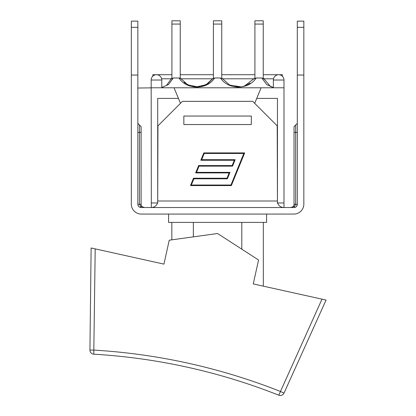 <?xml version="1.0" encoding="UTF-8"?>
<svg xmlns="http://www.w3.org/2000/svg" width="416" height="416" viewBox="0 0 416 416"><rect width="100%" height="100%" fill="white"/><g stroke="black" fill="none" stroke-linecap="round" stroke-linejoin="round"><path stroke-width="0.62" d="M220.423 77.979L221.744 78.494L221.744 20.8L213.413 20.8L213.413 78.494L214.734 77.979L220.423 77.979C224.39 83.756 230.355 86.804 238.326 87.116C246.298 86.809 252.268 83.762 256.235 77.979L254.909 78.494L256.235 77.979L261.83 77.979L266.672 84.562L273.369 87.511M213.413 74.714L180.248 74.714L180.248 20.8L171.917 20.8L171.917 78.79L173.326 77.979L178.927 77.979C182.879 83.756 188.843 86.804 196.825 87.121C204.818 86.804 210.787 83.756 214.734 77.979M261.83 77.979L263.24 78.79L263.24 20.8L254.909 20.8L254.909 78.494L254.909 77.979L244.234 86.169L241.124 86.871L229.689 85.072L221.744 77.979M270.447 86.455L273.369 87.459L270.447 86.455L263.24 77.979M171.917 77.979L166.421 85.478L161.788 87.459L166.421 85.478M240.547 87.006L239.985 87.058M237.562 87.105L233.912 86.684M234.25 86.642L240.38 86.965L237.125 87.032L234.239 86.642M246.267 85.405L250.125 83.143L247.868 84.594M214.724 77.995L214.458 78.374M198.13 87.079L191.22 86.419M151.169 80.023L161.788 80.023A5.309 5.309 0 0 0 156.478 74.714A5.309 5.309 0 0 0 151.169 80.023L151.169 87.781L283.988 87.781L283.988 207.532L294.039 207.532C295.989 207.36 297.076 206.268 297.305 204.266L297.305 21.128L303.841 21.128L303.841 27.336L297.305 27.336M161.788 87.511L168.49 84.562L173.326 77.979M178.927 77.979L180.248 78.494L179.462 78.078M184.132 82.43L189.883 85.81M195.723 87.038L191.646 86.377L195.723 87.038L206.081 84.755L213.413 77.979L207.87 83.694L200.788 86.674L198.416 87.006L187.741 84.848L180.248 77.979L180.248 78.494L180.248 24.066L171.917 24.066M221.744 20.8L213.413 20.8L221.744 20.8M131.321 132.382L131.321 204.105A9.963 9.963 0 0 0 141.284 214.068L293.873 214.068A9.963 9.963 0 0 0 303.841 204.105L303.841 132.382M131.321 204.105L131.321 21.128L137.852 21.128L137.852 75.041L131.321 75.041M303.841 204.105L303.841 27.336M291.075 207.522A3.266 3.266 0 0 0 294.039 204.266L294.039 126.667L294.039 204.266L295.672 204.266L294.596 206.18A1.633 0.567 -90 0 1 294.039 207.532A3.266 3.266 0 0 0 297.305 204.266C297.081 206.274 295.994 207.36 294.039 207.532C295.662 207.615 296.748 206.523 297.305 204.266L295.672 204.266L295.672 125.029L297.305 123.396M294.596 206.18L290.768 207.532L294.596 206.18M140.509 206.154L140.561 206.18A1.633 0.567 90 0 0 141.123 207.532L283.826 207.532C280.758 207.36 278.678 205.832 277.592 202.961M141.123 207.532C138.986 207.21 137.899 206.123 137.852 204.266A3.266 3.266 0 0 0 141.123 207.532C139.168 207.36 138.081 206.274 137.852 204.266C138.076 206.274 139.168 207.36 141.123 207.532A1.633 0.567 90 0 1 140.561 206.18L139.485 204.282M140.561 206.18L144.388 207.532L140.561 206.18M144.082 207.522A3.266 3.266 0 0 1 141.123 204.266A3.266 3.266 0 0 0 144.082 207.522M137.852 123.396L139.485 125.029L139.485 204.266L137.852 204.266L137.852 75.041M141.123 132.382L141.123 204.266L141.123 126.667L141.123 132.382L137.852 132.382M303.841 75.041L297.305 75.041M151.169 87.781L151.33 207.532C154.398 207.36 156.478 205.832 157.565 202.961M251.316 123.973L251.316 124.54L183.841 124.54L183.841 116.054L251.316 116.054L251.316 124.54L183.841 124.54L183.841 123.973M261.118 87.781L256.724 98.4L277.456 98.4L277.456 202.961L277.212 125.85L252.704 101.343L182.452 101.343L157.95 125.85L157.7 202.961L157.7 98.4L178.433 98.4L174.039 87.781M283.988 202.961L277.212 202.961M157.95 202.961L151.169 202.961M195.66 172.921L198.656 165.568L232.149 165.568L234.312 160.259L200.819 160.259L203.819 152.906L244.66 152.906L231.343 185.583L190.497 185.583L193.492 178.23L226.985 178.23L229.148 172.921L195.66 172.921M243.807 153.478L204.199 153.478L201.672 159.687L235.16 159.687L232.534 166.14L199.04 166.14L196.508 172.349L230.001 172.349L227.37 178.802L193.877 178.802L191.35 185.011L230.958 185.011L243.807 153.478M171.917 74.714L152.802 74.714L152.802 76.19M282.355 76.19L282.355 74.714L263.24 74.714M273.369 80.023A5.309 5.309 0 0 1 278.678 74.714A5.309 5.309 0 0 1 283.988 80.023L273.369 80.023L273.369 87.781M256.724 98.4L254.686 103.324M180.471 103.324L178.433 98.4M284.014 393.084L326.066 300.066L321.994 299.161L278.788 395.2A4.082 4.082 0 0 0 284.014 393.084L280.29 391.404A603.19 603.19 0 0 0 94.016 350.106L89.934 350.059A4.082 4.082 0 0 0 93.772 354.182L95.202 248.882L91.125 247.983L89.934 350.059L91.125 247.983M93.772 354.182A599.102 599.102 0 0 1 278.788 395.2M95.202 248.882L163.935 264.124L169.239 240.198L217.578 233.511L258.56 260L253.256 283.925L321.994 299.161M100.006 249.948L163.935 264.124M263.323 222.399L263.323 286.156L317.19 298.095M241.805 222.399L241.805 249.168M193.352 222.399L193.352 236.86M168.568 214.068L168.568 222.399L266.588 222.399L266.588 214.068M263.24 24.066L254.909 24.066M221.744 24.066L213.413 24.066M131.321 27.336L137.852 27.336M297.305 132.382L294.039 132.382M139.485 204.266L141.123 204.266M277.212 201.001L157.95 201.001M161.642 78.796L171.652 78.796M180.799 78.796L212.862 78.796M222.295 78.796L254.358 78.796M263.51 78.796L273.515 78.796M151.169 87.87L137.852 88.026L151.169 87.87M244.234 86.169L241.124 86.871M200.788 86.674L198.416 87.006M161.788 87.781L161.788 80.023M139.485 125.029L141.123 126.667M295.672 125.029L294.039 126.667M221.744 74.714L254.909 74.714M283.988 87.781L283.988 80.023M171.834 222.399L171.834 239.84"/></g></svg>
